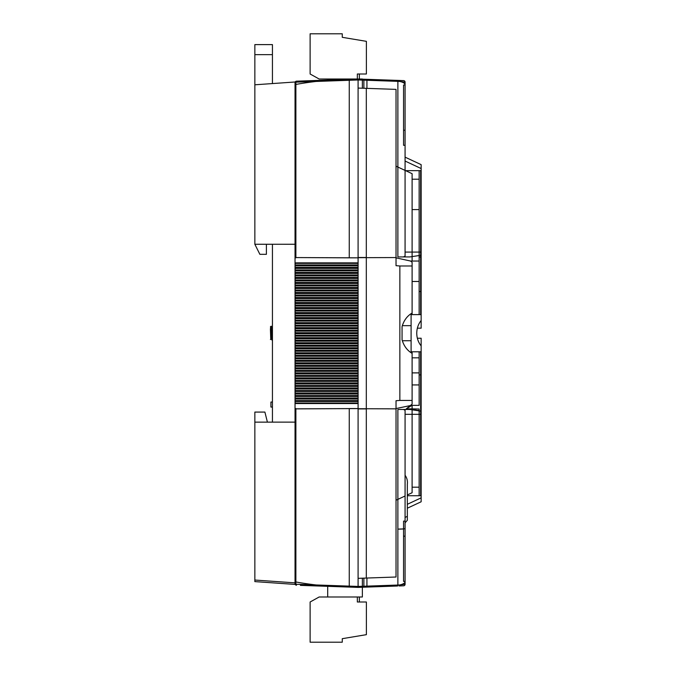 <?xml version="1.0" encoding="UTF-8"?>
<svg xmlns="http://www.w3.org/2000/svg" width="676" height="676" viewBox="0 0 676 676"><rect width="100%" height="100%" fill="white"/><g stroke="black" fill="none" stroke-linecap="round" stroke-linejoin="round"><path stroke-width="1.01" d="M295.04 581.453A1.504 0.566 0 0 0 295.885 581.96L295.885 408.845L358.094 408.566L295.04 408.87L295.04 583.726L295.04 265.372M295.04 265.812L358.094 265.812L358.094 79.962L349.255 80.275L349.255 257.835L358.094 257.835L295.885 257.564L349.255 257.835M295.04 270.831L358.094 270.831L358.094 267.358L349.255 267.383L349.255 268.389L358.094 268.414M295.04 275.859L358.094 275.859L358.094 272.386L349.255 272.411L349.255 273.417L358.094 273.434M295.04 280.886L358.094 280.886L358.094 277.413L349.255 277.43L349.255 278.436L358.094 278.461M295.04 290.933L358.094 290.933L358.094 287.461L349.255 287.477L349.255 288.483L358.094 288.508M295.04 295.953L358.094 295.953L358.094 292.48L349.255 292.505L349.255 293.511L358.094 293.536M295.04 300.981L358.094 300.981L358.094 297.508L349.255 297.533L349.255 298.538L358.094 298.555M295.04 306.008L358.094 306.008L358.094 302.535L349.255 302.552L349.255 303.558L358.094 303.583M295.04 311.028L358.094 311.028L358.094 307.555L349.255 307.58L349.255 308.586L358.094 308.602M295.04 316.055L358.094 316.055L358.094 312.582L349.255 312.599L349.255 313.605L358.094 313.63M295.04 321.075L358.094 321.075L358.094 317.602L349.255 317.627L349.255 318.633L358.094 318.649M295.04 326.102L358.094 326.102L358.094 322.629L349.255 322.655L349.255 323.652L358.094 323.677M295.04 331.13L358.094 331.13L358.094 327.657L349.255 327.674L349.255 328.68L358.094 328.705M295.04 341.177L358.094 341.177L358.094 337.704L349.255 337.721L349.255 338.727L358.094 338.752M295.04 401.468L358.094 401.468L358.094 397.995L349.255 398.012L349.255 399.017L358.094 399.043M295.04 376.346L358.094 376.346L358.094 372.873L349.255 372.89L349.255 373.896L358.094 373.921M295.04 391.421L358.094 391.421L358.094 387.948L349.255 387.965L349.255 388.97L358.094 388.996M295.04 386.393L358.094 386.393L358.094 382.92L349.255 382.946L349.255 383.943L358.094 383.968M295.04 381.365L358.094 381.365L358.094 377.892L349.255 377.918L349.255 378.923L358.094 378.949M295.04 366.299L358.094 366.299L358.094 362.826L349.255 362.843L349.255 363.849L358.094 363.874M295.04 351.224L358.094 351.224L358.094 347.751L349.255 347.768L349.255 348.774L358.094 348.799M295.04 346.196L358.094 346.196L358.094 342.724L349.255 342.749L349.255 343.754L358.094 343.771M295.04 336.149L358.094 336.149L358.094 332.676L349.255 332.702L349.255 333.707L358.094 333.724M295.04 356.244L358.094 356.244L358.094 352.771L349.255 352.796L349.255 353.801L358.094 353.827M295.04 361.271L358.094 361.271L358.094 357.798L349.255 357.824L349.255 358.829L358.094 358.846M295.04 371.318L358.094 371.318L358.094 367.845L349.255 367.871L349.255 368.876L358.094 368.893M295.04 396.44L358.094 396.44L358.094 392.967L349.255 392.993L349.255 393.998L358.094 394.015M295.04 285.906L358.094 285.906L358.094 282.433L349.255 282.458L349.255 283.464L358.094 283.481M363.874 79.219L363.874 88.26L362.37 88.21L362.37 79.016L327.699 79.016L327.699 80.081L316.529 80.469L358.094 79.016L358.094 79.962L358.094 79.016L403.623 80.605L362.37 79.168M358.094 265.812L358.094 267.358M358.094 270.831L358.094 272.386M358.094 275.859L358.094 277.413M358.094 280.886L358.094 282.433M358.094 285.906L358.094 287.461M358.094 290.933L358.094 292.48M358.094 295.953L358.094 297.508M358.094 300.981L358.094 302.535M358.094 306.008L358.094 307.555M358.094 311.028L358.094 312.582M358.094 316.055L358.094 317.602M358.094 321.075L358.094 322.629M358.094 326.102L358.094 327.657M358.094 331.13L358.094 332.676M358.094 336.149L358.094 337.704M358.094 341.177L358.094 342.724M358.094 346.196L358.094 347.751M358.094 351.224L358.094 352.771M358.094 356.244L358.094 357.798M358.094 361.271L358.094 362.826M358.094 366.299L358.094 367.845M358.094 371.318L358.094 372.873M358.094 376.346L358.094 377.892M358.094 381.365L358.094 382.92M358.094 386.393L358.094 387.948M358.094 391.421L358.094 392.967M358.094 396.44L358.094 397.995M358.094 401.468L358.094 587.385L300.397 585.374M295.885 576.172L295.885 584.241A1.504 0.684 92 0 0 296.494 585.23A1.504 1.504 0 0 1 295.04 583.726L295.04 584.41L295.04 583.726A1.504 0.575 0 0 0 295.885 584.241L316.131 584.968A1.504 0.465 92 0 0 316.529 585.931L327.699 586.32L327.699 596.984L319.156 596.984L310.115 602.003L310.115 642.2L342.267 642.2L342.267 638.685L366.384 634.663L366.384 602.003L357.342 602.003L357.342 596.984M295.04 584.41L254.852 581.605L254.852 580.042L295.04 582.864M272.436 412.081L272.436 422.128L254.852 422.128L254.852 580.042M254.852 422.128L254.852 412.081L264.899 412.081L267.409 422.128M358.094 264.941L295.04 264.941L295.04 81.99L254.852 84.796L254.852 244.273L272.436 244.273L272.436 422.128M254.852 244.256L295.04 244.273L295.04 82.675A1.504 1.504 0 0 1 296.494 81.171L316.529 80.469A1.504 0.465 88 0 0 316.131 81.441L326.195 81.086M295.04 244.273L295.04 257.539L295.885 257.564L295.885 84.441A144.732 54.021 0 0 1 316.131 81.441L295.885 82.159A1.504 0.575 180 0 0 295.04 82.675M358.094 269.961L295.04 269.961L295.04 270.4M358.094 274.988L295.04 274.988L295.04 275.419M358.094 280.008L295.04 280.008L295.04 280.447M358.094 285.035L295.04 285.035L295.04 285.475M358.094 290.063L295.04 290.063L295.04 290.494M358.094 295.082L295.04 295.082L295.04 295.522M358.094 300.11L295.04 300.11L295.04 300.541M358.094 305.13L295.04 305.13L295.04 305.569M358.094 310.157L295.04 310.157L295.04 310.597M358.094 315.177L295.04 315.177L295.04 315.616M358.094 320.204L295.04 320.204L295.04 320.644M358.094 325.232L295.04 325.232L295.04 325.663M358.094 330.251L295.04 330.251L295.04 330.691M358.094 335.279L295.04 335.279L295.04 335.71M358.094 340.298L295.04 340.298L295.04 340.738M358.094 345.326L295.04 345.326L295.04 345.766M358.094 350.354L295.04 350.354L295.04 350.785M358.094 355.373L295.04 355.373L295.04 355.813M358.094 360.401L295.04 360.401L295.04 360.832M358.094 365.42L295.04 365.42L295.04 365.86M358.094 370.448L295.04 370.448L295.04 370.887M358.094 375.476L295.04 375.476L295.04 375.907M358.094 380.495L295.04 380.495L295.04 380.934M358.094 385.523L295.04 385.523L295.04 385.954M358.094 390.542L295.04 390.542L295.04 390.981M358.094 395.57L295.04 395.57L295.04 396.009M358.094 400.589L295.04 400.589L295.04 401.029M254.852 422.145L295.04 422.128M358.094 262.863L349.255 262.863L349.255 263.361L358.094 263.386M349.255 262.863L295.04 262.863M295.885 263.361L349.255 263.361L295.843 263.361L295.885 262.863M295.04 263.843L295.843 263.361M295.885 268.389L349.255 268.389L295.843 268.389L295.885 267.383L349.255 267.383L295.885 267.383M295.843 267.383L295.04 266.902M295.04 268.871L295.843 268.389M295.885 273.417L349.255 273.417L295.843 273.417L295.885 272.411L349.255 272.411L295.885 272.411M295.843 272.411L295.04 271.929M295.04 273.89L295.843 273.417M295.885 278.436L349.255 278.436L295.843 278.436L295.885 277.43L349.255 277.43L295.885 277.43M295.843 277.43L295.04 276.957M295.04 278.918L295.843 278.436M295.885 287.477L349.255 287.477L295.843 287.477L295.885 288.483L349.255 288.483L295.885 288.483M295.04 288.965L295.843 288.483M295.843 287.477L295.04 287.004M295.885 293.511L349.255 293.511L295.843 293.511L295.885 292.505L349.255 292.505L295.885 292.505M295.843 292.505L295.04 292.024M295.04 293.992L295.843 293.511M295.885 298.538L349.255 298.538L295.843 298.538L295.885 297.533L349.255 297.533L295.885 297.533M295.843 297.533L295.04 297.051M295.04 299.012L295.843 298.538M295.885 303.558L349.255 303.558L295.843 303.558L295.885 302.552L349.255 302.552L295.885 302.552M295.843 302.552L295.04 302.071M295.04 304.039L295.843 303.558M295.885 308.586L349.255 308.586L295.843 308.586L295.885 307.58L349.255 307.58L295.885 307.58M295.843 307.58L295.04 307.098M295.04 309.059L295.843 308.586M295.885 313.605L349.255 313.605L295.843 313.605L295.885 312.599L349.255 312.599L295.885 312.599M295.843 312.599L295.04 312.126M295.04 314.087L295.843 313.605M295.885 318.633L349.255 318.633L295.843 318.633L295.885 317.627L349.255 317.627L295.885 317.627M295.843 317.627L295.04 317.145M295.04 319.114L295.843 318.633M295.885 323.652L349.255 323.652L295.843 323.652L295.885 322.655L349.255 322.655L295.885 322.655M295.843 322.655L295.04 322.173M295.04 324.134L295.843 323.652M295.885 328.68L349.255 328.68L295.843 328.68L295.885 327.674L349.255 327.674L295.885 327.674M295.843 327.674L295.04 327.192M295.04 329.161L295.843 328.68M295.885 338.727L349.255 338.727L295.843 338.727L295.885 337.721L349.255 337.721L295.885 337.721M295.04 339.208L295.843 338.727M295.843 337.721L295.04 337.248M295.885 399.017L349.255 399.017L295.843 399.017L295.885 398.012L349.255 398.012L295.885 398.012M295.04 399.499L295.843 399.017M295.843 398.012L295.04 397.539M295.885 373.896L349.255 373.896L295.843 373.896L295.885 372.89L349.255 372.89L295.885 372.89M295.04 374.377L295.843 373.896M295.843 372.89L295.04 372.417M295.885 388.97L349.255 388.97L295.843 388.97L295.885 387.965L349.255 387.965L295.885 387.965M295.04 389.452L295.843 388.97M295.843 387.965L295.04 387.483M295.885 383.943L349.255 383.943L295.843 383.943L295.885 382.946L349.255 382.946L295.885 382.946M295.04 384.424L295.843 383.943M295.843 382.946L295.04 382.464M295.885 377.918L349.255 377.918L295.843 377.918L295.885 378.923L349.255 378.923L295.885 378.923M295.843 377.918L295.04 377.436M295.04 379.405L295.843 378.923M295.885 363.849L349.255 363.849L295.843 363.849L295.885 362.843L349.255 362.843L295.885 362.843M295.04 364.33L295.843 363.849M295.843 362.843L295.04 362.361M295.885 348.774L349.255 348.774L295.843 348.774L295.885 347.768L349.255 347.768L295.885 347.768M295.04 349.255L295.843 348.774M295.843 347.768L295.04 347.295M295.885 342.749L349.255 342.749L295.843 342.749L295.885 343.754L349.255 343.754L295.885 343.754M295.843 342.749L295.04 342.267M295.04 344.236L295.843 343.754M295.885 333.707L349.255 333.707L295.843 333.707L295.885 332.702L349.255 332.702L295.885 332.702M295.04 334.181L295.843 333.707M295.885 352.796L349.255 352.796L295.843 352.796L295.885 353.801L349.255 353.801L295.885 353.801M295.843 352.796L295.04 352.314M295.04 354.283L295.843 353.801M295.885 357.824L349.255 357.824L295.843 357.824L295.885 358.829L349.255 358.829L295.885 358.829M295.843 357.824L295.04 357.342M295.04 359.302L295.843 358.829M295.885 367.871L349.255 367.871L295.843 367.871L295.885 368.876L349.255 368.876L295.885 368.876M295.843 367.871L295.04 367.389M295.04 369.35L295.843 368.876M295.885 392.993L349.255 392.993L295.843 392.993L295.885 393.998L349.255 393.998L295.885 393.998M295.843 392.993L295.04 392.511M295.04 394.471L295.843 393.998M358.094 403.014L349.255 403.04L349.255 403.538L358.094 403.538M295.885 403.04L349.255 403.04L295.843 403.04L295.885 403.538L349.255 403.538M295.843 403.04L295.04 402.558M295.04 403.538L295.885 403.538M295.885 408.566L295.04 408.566M295.885 283.464L349.255 283.464L295.843 283.464L295.885 282.458L349.255 282.458L295.885 282.458M295.843 282.458L295.04 281.976M295.04 283.945L295.843 283.464M295.843 332.702L295.04 332.22M295.04 257.835L295.885 257.835M272.436 407.062L270.924 407.062L270.924 402.034L272.436 402.034M358.094 408.566L349.255 408.566L349.255 586.126L358.094 586.438L358.094 587.385L366.907 587.081L362.37 587.233M295.885 581.96A144.732 54.021 0 0 0 316.131 584.968L349.255 586.126L349.281 587.081M309.042 584.715L303.152 584.503M303.82 81.88L349.255 80.275L349.281 79.329M295.885 90.238L295.885 84.441A1.504 0.566 180 0 0 295.04 84.948M296.494 81.171A1.504 0.684 88 0 0 295.885 82.159L295.885 84.441M327.699 596.984L362.37 596.984L362.37 578.191L363.874 578.141L363.874 587.182M358.094 257.666L366.308 257.657L366.308 88.345L396.026 89.384L396.026 257.556L366.308 257.657L366.308 408.743L396.026 408.845L396.026 577.017L358.094 578.343M397.496 586.007L366.907 587.081L397.496 586.007A1.504 0.439 -92 0 0 397.877 585.044L397.877 498.863L397.877 585.044L399.617 584.951L397.877 585.044A1.504 0.439 88 0 1 397.496 586.007M405.076 581.613A10.047 3.752 0 0 1 399.617 584.951L405.076 584.292L399.617 584.951A10.047 3.752 0 0 0 405.076 581.613L405.076 584.292A1.504 1.504 0 0 1 403.623 585.796L398.984 585.957L403.623 585.796A1.504 1.504 0 0 0 405.076 584.292L405.076 410.273L405.076 414.32L421.148 414.32L421.148 411.177L409.833 409.462L403.437 409.462L405.076 410.273M366.933 88.37L366.933 80.275L358.094 79.962M363.874 80.165L366.933 80.275L366.907 79.329L366.933 80.275L397.877 81.365L366.933 80.275M366.308 578.056L366.308 408.743L358.094 408.735M412.106 314.61L412.106 313.005C407.129 315.988 403.783 320.534 402.059 326.643L402.059 339.758C403.783 345.867 407.129 350.413 412.106 353.396L412.106 400.42L399.854 400.42L399.854 265.981L396.026 265.676L396.026 257.556M396.026 257.852L410.56 261.037L419.145 261.037L419.145 257.024L421.148 257.024L421.148 320.492C418.275 324.091 416.813 328.333 416.754 333.2C416.813 338.076 418.275 342.31 421.148 345.909L421.148 501.769L421.148 497.857L407.332 504.296L421.148 497.857M412.106 313.005L412.106 262.271L410.56 261.037M412.106 262.482L412.106 265.981L399.854 265.981M412.106 353.396L412.106 351.79M402.059 326.643L402.059 339.758M407.332 494.95L412.106 492.719L412.106 408.853L406.225 408.912L411.921 405.363L419.145 405.363L412.106 405.363L412.106 408.853L419.145 409.022M412.106 404.13L412.106 400.42L412.106 404.13L406.225 408.912L411.921 405.363M412.106 261.037L412.106 173.681L396.026 166.186M412.106 262.271L412.106 265.981M421.148 314.61L411.101 314.61L411.101 351.79L421.148 351.79M421.148 168.544L405.076 161.049L405.076 157.145L421.148 164.64L405.076 157.145L405.076 161.049L421.148 168.544L421.148 164.64L421.148 257.024M421.148 252.089L421.148 255.232L409.833 256.939L403.437 256.939L405.076 256.128L405.076 252.089L421.148 252.089M420.649 351.79L420.649 374.884L419.145 374.884L419.145 351.79L419.145 384.931L412.106 384.931M405.642 170.665L419.145 170.665L419.145 314.61L419.145 291.517L421.148 291.517M419.145 170.665L419.145 257.024L420.649 257.024L420.649 170.665L419.145 170.665L421.148 170.665M405.076 145.298L403.564 145.298L403.564 130.223L405.076 130.223L405.076 170.403M366.308 88.345L358.094 88.066M403.437 256.939L397.877 256.939L397.877 81.365A1.504 0.439 -88 0 0 397.496 80.393A1.504 0.439 92 0 1 397.877 81.365L399.617 81.45L397.877 81.365L397.877 167.048M405.076 82.117A1.504 1.504 0 0 0 403.623 80.605A1.504 1.504 0 0 1 405.076 82.117L399.617 81.45L405.076 82.117L405.076 84.787L405.076 82.117M405.076 130.223L405.076 85.007L403.564 85.007L403.564 130.223M405.076 84.787A10.047 3.752 0 0 0 399.617 81.45A10.047 3.752 0 0 1 405.076 84.787L405.076 256.128M412.106 281.478L419.145 281.478L419.145 291.517L420.649 291.517L420.649 314.61M420.649 374.884L420.649 495.736L419.145 495.736L419.145 409.386L419.145 495.736L407.332 495.736M419.145 487.193L412.106 487.193M421.148 374.884L419.145 374.884L419.145 405.363M405.076 495.998L396.026 500.223M396.026 408.549L410.281 405.592M412.106 209.602L419.145 209.602M412.106 179.208L419.145 179.208M419.145 495.736L421.148 495.736M420.649 409.386L421.148 409.386M366.933 578.031L366.933 586.126L397.877 585.044L366.933 586.126L366.907 587.081L366.933 586.126L358.094 586.438M403.564 536.178L405.076 536.178L405.076 581.402L403.564 581.402L403.564 521.111L405.076 521.111M405.076 536.178L405.076 475.27L405.076 522.844L407.332 520.267L407.332 508.208L421.148 501.769L407.332 508.208L407.332 520.267L407.332 516.329L405.076 517.47M403.437 409.462L397.877 409.462L397.877 498.863M363.874 586.236L366.933 586.126M412.106 409.529L419.145 410.585M396.026 408.845L396.026 400.724L399.854 400.42M405.076 522.844L407.332 520.267L407.332 484.295L407.332 516.329M405.076 475.27C406.96 477.873 407.712 480.881 407.332 484.295M254.852 244.273L259.871 254.32L266.403 254.32L266.403 244.273M272.436 244.264L263.894 244.273M272.436 83.57L272.436 54.655L254.852 54.655L254.852 44.608L272.436 44.608L272.436 54.655M254.852 84.796L254.852 54.655M272.436 44.608L254.852 44.608M270.425 339.555L271.355 338.98L271.684 337.087L271.304 338.938L272.039 340.205L271.448 333.2C271.11 325.595 270.772 324.336 270.425 329.423C270.772 324.336 271.11 325.595 271.448 333.2M272.082 340.239L271.304 338.938L270.425 329.237L270.746 338.98M272.436 330.463L271.321 326.204L272.436 340.011M271.38 333.2L271.051 337.4M271.321 326.204L270.425 326.821M270.687 332.626L271.051 327.26M417.354 328.181L421.148 328.181L421.148 320.492M417.354 338.228L421.148 338.228L421.148 345.909M359.353 602.003L359.353 596.984M327.699 79.016L319.156 79.016L310.115 73.997L310.115 33.8L342.267 33.8L342.267 37.315L366.384 41.337L366.384 73.997L357.342 73.997L357.342 79.016M359.353 73.997L359.353 79.016M420.649 257.024L420.649 291.517M420.649 281.478L421.148 281.478M366.308 257.488L358.094 257.497M399.617 81.45A1.504 0.718 -88 0 0 398.984 80.444A1.504 0.718 92 0 1 399.617 81.45M420.649 384.931L421.148 384.931M405.076 528.429C404.814 528.902 402.414 529.131 397.877 529.114L403.564 528.911M399.617 584.951A1.504 0.718 -92 0 1 398.984 585.957A1.504 0.718 88 0 0 399.617 584.951M366.308 408.921L358.094 408.904M419.145 414.32L412.106 414.32M411.101 340.738L402.338 340.738M412.106 372.89L419.145 372.89M411.101 325.663L402.338 325.663M412.106 357.824L419.145 357.824"/></g></svg>
